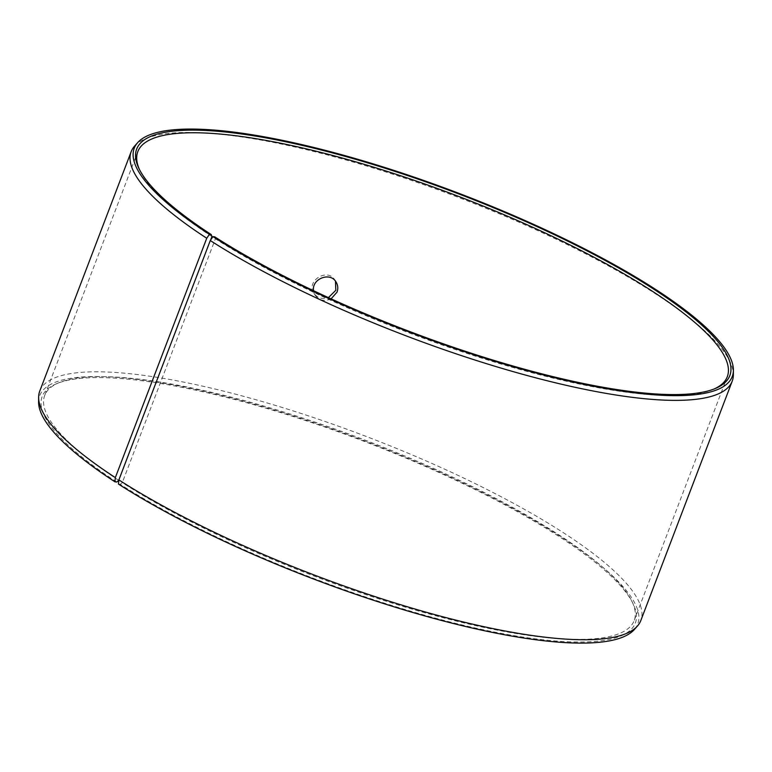 <?xml version="1.0" encoding="UTF-8"?>
<svg xmlns="http://www.w3.org/2000/svg" width="772" height="772" viewBox="0 0 772 772"><rect width="100%" height="100%" fill="white"/><g stroke="black" fill="none" stroke-linecap="round" stroke-linejoin="round"><path stroke-width="0.58" stroke-dasharray="3.86 2.9" d="M118.801 480.396A315.497 72.578 -159.1 0 1 44.699 395.467A315.497 72.578 -159.1 0 1 59.174 382.632A315.497 72.578 -159.1 0 1 365.33 440.214A315.497 72.578 -159.1 0 1 631.94 601.349A315.497 72.578 -159.1 0 1 634.179 620.572A315.497 72.578 -159.1 0 1 435.176 615.602A315.497 72.578 -159.1 0 1 122.275 482.645L120.229 484.285L118.444 484.083M116.736 482.027A317.475 73.031 -159.1 0 1 56.732 383.645A317.475 73.031 -159.1 0 1 364.809 441.594A317.475 73.031 -159.1 0 1 633.088 603.733A317.475 73.031 -159.1 0 1 467.938 626.343A317.475 73.031 -159.1 0 1 120.229 484.285M38.6 401.98A320.062 73.629 -159.1 0 1 365.021 441.034A320.062 73.629 -159.1 0 1 634.381 629.489M39.787 391.018A321.683 74.006 -159.1 0 1 366.7 436.634A321.683 74.006 -159.1 0 1 640.818 620.524M134.569 146.13A321.683 74.006 -159.1 0 1 458.105 197.275A321.683 74.006 -159.1 0 1 733.371 374.787M214.722 236.83L215.398 238.789L122.275 482.645M211.924 236.541A315.497 72.578 -159.1 0 1 140.06 170.824A315.497 72.578 -159.1 0 1 139.51 169.647M714.023 389.03A315.497 72.578 -159.1 0 1 712.826 389.542A315.497 72.578 -159.1 0 1 215.398 238.789M210.553 240.15L118.84 480.319M331.082 298.841C324.472 301.727 319.145 300.511 315.101 295.193L313.567 290.716M335.492 281.23L334.952 280.246C327.695 267.102 305.519 281.191 313.914 293.283C317.437 298.108 322.262 299.555 328.409 297.625M59.174 382.632L56.732 383.645M631.94 601.349L633.088 603.733M712.826 389.542L715.268 388.528M140.06 170.824L138.912 168.441M137.821 151.611L44.699 395.467M727.301 376.707L634.179 620.572M336.129 282.156L334.952 280.246M315.101 295.193L313.914 293.283"/><path stroke-width="1.16" d="M118.84 480.319L116.736 482.027L114.922 481.805A320.062 73.629 -159.1 0 1 38.6 401.98L38.629 397.387A321.683 74.006 -159.1 0 1 39.787 391.018L131.182 151.65A321.683 74.006 -159.1 0 1 134.569 146.13L137.619 142.685A320.062 73.629 -159.1 0 1 459.514 193.569A320.062 73.629 -159.1 0 1 733.4 370.193A320.062 73.629 -159.1 0 1 542.513 374.7A320.062 73.629 -159.1 0 1 212.947 236.618L214.722 236.83A317.475 73.031 -159.1 0 0 715.268 388.528A317.475 73.031 -159.1 0 0 459.301 194.129A317.475 73.031 -159.1 0 0 138.912 168.441A317.475 73.031 -159.1 0 0 211.229 234.563L211.924 236.541L210.553 240.15M733.4 370.193L733.371 374.787A321.683 74.006 -159.1 0 1 732.213 381.165L640.818 620.524A321.683 74.006 -159.1 0 1 637.431 626.044L634.381 629.489A320.062 73.629 -159.1 0 1 423.558 615.564A320.062 73.629 -159.1 0 1 118.444 484.083L118.878 479.904L210.283 240.536L212.947 236.618M114.922 481.805L115.337 477.607A321.683 74.006 -159.1 0 1 38.629 397.387M637.431 626.044A321.683 74.006 -159.1 0 1 425.536 612.051A321.683 74.006 -159.1 0 1 118.878 479.904M115.337 477.607L206.742 238.249L209.424 234.341A320.062 73.629 -159.1 0 1 137.619 142.685M206.742 238.249A321.683 74.006 -159.1 0 1 131.182 151.65M732.213 381.165A321.683 74.006 -159.1 0 1 529.322 376.109A321.683 74.006 -159.1 0 1 210.283 240.536M209.424 234.341L211.229 234.563M139.51 169.647A315.497 72.578 -159.1 0 1 137.821 151.611A315.497 72.578 -159.1 0 1 458.452 196.349A315.497 72.578 -159.1 0 1 727.301 376.707A315.497 72.578 -159.1 0 1 714.023 389.03M313.567 290.716C311.512 278.808 330.368 271.445 336.129 282.156C337.982 285.283 338.271 288.622 337.007 292.183L331.082 298.841M328.409 297.625L335.82 290.272L335.492 281.23"/></g></svg>
